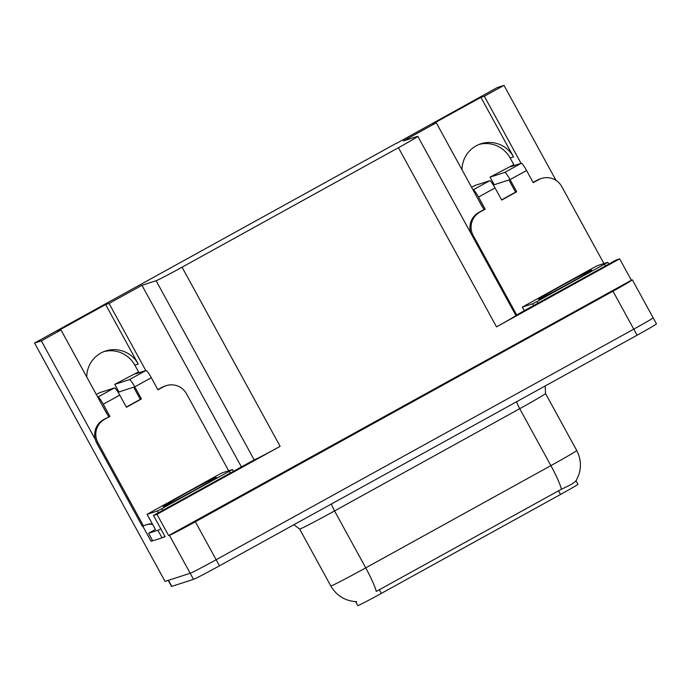 <?xml version="1.0" encoding="UTF-8"?>
<svg xmlns="http://www.w3.org/2000/svg" width="691" height="691" viewBox="0 0 691 691"><rect width="100%" height="100%" fill="white"/><g stroke="black" fill="none" stroke-linecap="round" stroke-linejoin="round"><path stroke-width="1.04" d="M576.018 480.763L577.918 484.244A23.373 0.613 151.3 0 1 560.496 494.48L381.346 593.396A23.373 0.613 151.3 0 1 357.998 605.584A23.373 0.613 151.3 0 1 357.765 605.61L355.606 601.662M104.03 351.572A27.7 27.433 -107.9 0 1 134.857 365.159L139.012 372.751M86.738 376.992A27.7 27.433 -107.9 0 1 138.226 364.071L105.645 304.558L109.057 303.453L141.949 285.297L156.106 280.727A25.973 0.682 -28.7 0 0 182.053 267.192L398.439 147.71A25.973 0.682 -28.7 0 0 417.805 136.334A25.973 0.682 -28.7 0 0 417.554 136.369L403.389 140.938L436.28 122.782L481.325 205.063A27.7 27.433 72.1 0 0 483.216 208.051M652.874 317.808A25.973 0.682 151.3 0 1 653.125 317.774A25.973 0.682 151.3 0 1 633.759 329.149L216.145 559.736A25.973 0.682 151.3 0 1 190.198 573.28L165.045 581.39L34.55 343.038L41.33 340.853L95.289 439.407M152.651 540.733L151.053 541.252L152.495 540.448M156.106 280.727L254.184 459.869L153.506 515.451L165.14 536.7L163.275 537.304M398.439 147.71L496.518 326.852L619.654 258.857L616.173 259.98L515.832 315.39M496.518 326.852A25.973 0.682 -28.7 0 0 515.883 315.485L417.805 136.334M254.184 459.869A25.973 0.682 -28.7 0 0 280.131 446.334L156.987 514.329L168.63 535.577L632.092 279.855A25.973 0.682 151.3 0 1 632.343 279.82A25.973 0.682 151.3 0 1 612.977 291.196L195.363 521.783A25.973 0.682 151.3 0 1 169.425 535.318L168.63 535.577M153.506 515.451L156.987 514.329M142.804 526.188L151.053 541.252M521.066 163.352L484.331 96.248L504.007 85.39L497.218 87.576L396.686 143.27M504.007 85.39L556.013 180.394M619.654 258.857L631.298 280.114M479.295 144.367A27.7 27.433 -107.9 0 1 510.131 157.954L514.285 165.538M396.608 143.132L34.55 343.038M141.949 285.297L241.384 466.926M41.33 340.853L61.007 329.987L106.06 412.277A27.7 27.433 72.1 0 0 107.943 415.256M145.801 370.557L109.057 303.453M462.011 169.787A27.7 27.433 72.1 0 1 513.499 156.866L480.919 97.353L432.86 123.888L436.28 122.782M480.919 97.353L484.331 96.248M105.645 304.558L57.595 331.093L61.007 329.987M356.176 601.688C344.973 600.885 336.508 595.642 330.799 585.959A34.628 0.907 -28.7 0 0 331.144 585.916A34.628 0.907 -28.7 0 0 365.729 567.864A30.3 4.111 61.1 0 1 376.31 591.418L561.463 489.185C570.991 484.849 575.81 481.99 575.923 480.608M355.839 601.636L356.677 601.662M632.343 279.82L653.125 317.774A25.973 0.682 151.3 0 1 633.759 329.149L216.145 559.736A25.973 0.682 151.3 0 1 190.198 573.28L168.457 580.293A25.973 0.682 151.3 0 1 168.207 580.328M653.125 317.774L656.45 323.846A25.973 0.682 151.3 0 1 637.085 335.221L219.47 565.808A25.973 0.682 151.3 0 1 193.523 579.352L171.783 586.365A25.973 0.682 151.3 0 1 171.532 586.4L168.224 580.362M109.904 416.388L103.512 419.662A17.318 17.145 -107.9 0 0 96.8 443.13L142.355 526.326L143.495 525.963L97.941 442.767A17.318 17.145 -107.9 0 1 104.652 419.29L109.904 416.388L103.253 404.244L119.776 395.122A8.655 1.175 -118.9 0 0 114.481 387.901L99.78 392.643L96.282 394.423M119.776 395.122L126.418 407.267L141.439 398.975L140.299 399.346L133.648 387.202L118.956 391.944L114.741 384.36L137.017 372.656L138.07 372.207L137.777 373.149M126.315 407.068L140.299 399.346M157.85 389.655L162.074 387.323A17.318 17.145 -107.9 0 1 165.071 386.027L166.211 385.656A17.318 17.145 -107.9 0 1 186.544 393.844L228.661 470.77M141.439 398.975L134.788 386.83L151.312 377.709L157.954 389.854L163.214 386.951A17.318 17.145 -107.9 0 1 166.211 385.656M165.011 536.458A17.318 0.449 -28.7 0 1 163.396 537.244A17.318 0.449 151.3 0 1 162.048 537.84L152.711 540.846L148.556 533.262L157.894 530.247L162.048 537.84M160.848 528.865A17.318 0.449 151.3 0 1 157.894 530.247M155.406 529.444A17.318 0.449 151.3 0 1 148.556 533.262M143.495 525.963A17.318 17.145 -107.9 0 1 152.296 523.856M152.556 524.331A17.318 17.145 72.1 0 0 145.922 524.858M108.763 416.759L101.897 404.684M151.312 377.709A8.655 1.175 -118.9 0 0 146.017 370.488L135.488 373.883L137.492 372.63M114.801 384.351L129.493 379.609A8.655 1.175 61.1 0 1 134.788 386.83M114.741 384.36L118.956 391.944M97.742 397.092L97.958 397.023A8.655 1.175 61.1 0 1 103.253 404.244M163.499 506.443A30.3 0.795 151.3 0 1 163.223 506.494A30.3 0.795 151.3 0 1 187.252 492.415A30.3 0.795 151.3 0 1 216.058 477.421A30.3 0.795 151.3 0 1 216.361 477.403A30.3 0.795 151.3 0 1 191.623 491.819A30.3 0.795 151.3 0 1 163.499 506.443M232.444 469.543L161.685 508.749L157.367 511.003L147.079 514.311L217.881 475.106L222.2 472.851L232.444 469.543M516.669 314.932L473.214 235.562A17.318 17.145 -107.9 0 1 479.917 212.085L485.177 209.183L478.526 197.039L495.041 187.917A8.655 1.175 -118.9 0 0 489.746 180.696L475.054 185.438L471.556 187.218M495.041 187.917L501.692 200.062L516.713 191.77L515.572 192.141L508.922 179.997L494.22 184.739L490.014 177.155L512.29 165.443L513.344 165.002L512.757 165.417L513.042 165.944M501.58 199.863L515.572 192.141M485.177 209.183L484.037 209.554L477.17 197.479M470.934 233.377A17.318 17.145 -107.9 0 1 478.777 212.457L484.037 209.554M533.115 182.45L537.348 180.118A17.318 17.145 -107.9 0 1 540.345 178.822L541.476 178.451A17.318 17.145 -107.9 0 1 561.809 186.639L603.925 263.565M516.713 191.77L510.062 179.625L526.577 170.504L533.227 182.649L538.488 179.746A17.318 17.145 -107.9 0 1 541.476 178.451M526.577 170.504A8.655 1.175 -118.9 0 0 521.282 163.283L510.761 166.678L512.757 165.417M490.066 177.146L504.767 172.404A8.655 1.175 61.1 0 1 510.062 179.625M490.014 177.155L494.22 184.739M473.015 189.887L473.231 189.818A8.655 1.175 61.1 0 1 478.526 197.039M538.773 299.229A30.3 0.795 151.3 0 1 538.496 299.281A30.3 0.795 151.3 0 1 562.517 285.21A30.3 0.795 151.3 0 1 591.332 270.207A30.3 0.795 151.3 0 1 591.634 270.19A30.3 0.795 151.3 0 1 566.896 284.614A30.3 0.795 151.3 0 1 538.773 299.229M607.717 262.338L536.959 301.544L532.631 303.798L522.344 307.106L593.146 267.901L597.473 265.646L607.717 262.338M138.226 364.071L134.857 365.159M169.425 535.318L193.523 579.352M195.363 521.783L219.47 565.808M612.977 291.196L637.085 335.221M182.053 267.192L280.131 446.334M560.496 494.48L558.423 490.696M381.346 593.396L379.273 589.613M513.499 156.866L510.131 157.954M516.635 401.73A8.655 1.175 -118.9 0 0 519.718 408.692L334.556 510.934A34.628 0.907 151.3 0 1 299.972 528.986A34.628 0.907 151.3 0 1 299.635 529.03L330.799 585.959M545.536 393.533A34.628 0.907 151.3 0 1 519.718 408.692L550.882 465.63A34.628 0.907 -28.7 0 0 576.709 450.463L545.536 393.533L545.199 385.958M561.463 489.185A30.3 4.111 -118.9 0 0 550.882 465.63L365.729 567.864L334.556 510.934A8.655 1.175 -118.9 0 1 331.481 503.964M171.783 586.365L168.457 580.293M103.512 419.662L104.652 419.29M163.214 386.951L162.074 387.323M96.8 443.13L97.941 442.767M146.017 370.488L129.493 379.609M114.481 387.901L97.958 397.023M229.265 471.435L230.181 473.11M155.389 529.496L147.079 514.311L155.432 529.487M157.367 511.003L158.334 512.782M161.685 508.749L162.601 510.424M478.777 212.457L479.917 212.085M538.488 179.746L537.348 180.118M472.29 235.856L473.214 235.562M521.282 163.283L504.767 172.404M489.746 180.696L473.231 189.818M604.53 264.23L605.454 265.905M522.387 307.106L524.348 310.682M532.631 303.798L533.607 305.577M536.959 301.544L537.874 303.219M575.819 481.083C581.632 471.037 581.926 460.837 576.709 450.463M293.856 524.737L299.635 529.03M138.468 372.924L138.07 372.207M232.487 469.543L233.454 471.305M513.733 165.719L513.344 165.002M607.76 262.33L608.728 264.1M522.344 307.106L524.314 310.708"/></g></svg>
